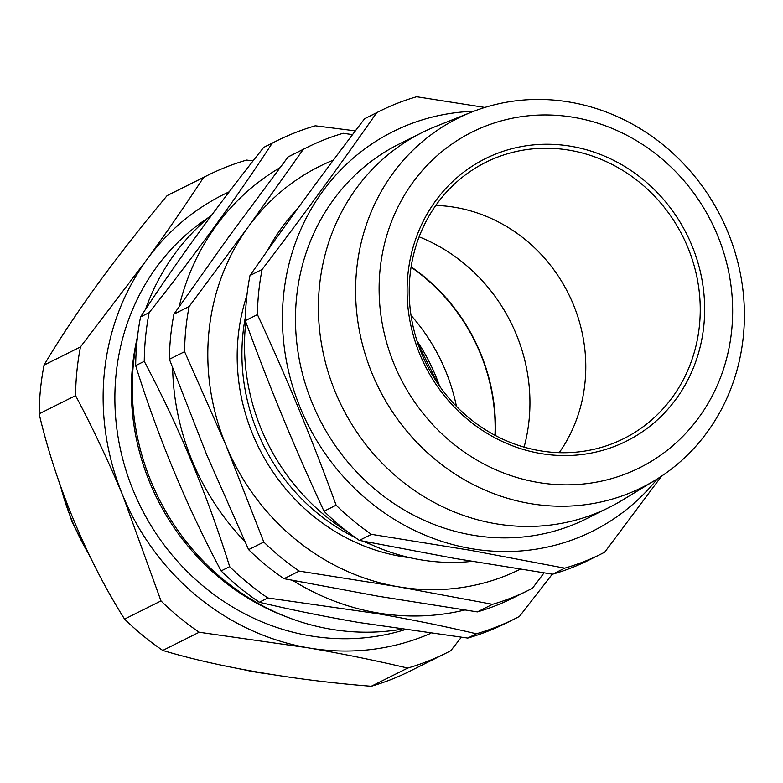 <?xml version="1.0" encoding="UTF-8"?>
<svg xmlns="http://www.w3.org/2000/svg" width="783" height="783" viewBox="0 0 783 783"><rect width="100%" height="100%" fill="white"/><g stroke="black" fill="none" stroke-linecap="round" stroke-linejoin="round"><path stroke-width="1.17" d="M410.096 557.721A193.89 179.826 -116.5 0 1 253.026 435.054A193.89 179.826 -116.5 0 1 246.909 295.445M370.888 544.43A193.89 179.826 -116.5 0 1 362.725 541.073M355.58 537.755A193.89 179.826 -116.5 0 1 257.773 432.686A193.89 179.826 -116.5 0 1 245.402 317.027M524.091 447.122A169.657 157.344 63.5 0 0 516.075 333.803A169.657 157.344 63.5 0 0 419.12 236.828M574.732 117.528A187.587 173.973 63.5 0 0 380.117 269.166A187.587 173.973 63.5 0 0 537.04 482.279A187.587 173.973 63.5 0 0 731.655 330.651A187.587 173.973 63.5 0 0 574.732 117.528M529.279 503.41A206.291 191.326 -116.5 0 1 357.929 322.077A206.291 191.326 -116.5 0 1 471.337 112.223A206.291 191.326 -116.5 0 1 570.729 102.27A206.291 191.326 -116.5 0 1 739.201 268.06A206.291 191.326 -116.5 0 1 655.058 480.282A206.291 191.326 -116.5 0 1 529.279 503.41M571.747 146.411A157.882 146.431 -116.5 0 1 703.819 325.777A157.882 146.431 -116.5 0 1 540.025 453.406A157.882 146.431 -116.5 0 1 407.953 274.03A157.882 146.431 -116.5 0 1 571.747 146.411M539.213 450.616A154.417 143.22 63.5 0 0 623.699 438.646A154.417 143.22 63.5 0 0 697.536 280.255A154.417 143.22 63.5 0 0 570.249 150.356A154.417 143.22 63.5 0 0 485.763 162.316A154.417 143.22 63.5 0 0 411.927 320.717A154.417 143.22 63.5 0 0 539.213 450.616M435.798 205.43A154.417 143.22 -116.5 0 1 455.794 207.485A154.417 143.22 -116.5 0 1 559.209 452.672M297.677 208.562A207.74 192.667 63.5 0 0 267.434 250.736M245.803 321.94A207.74 192.667 63.5 0 0 347.818 532.009M364.721 541.474A207.74 192.667 63.5 0 0 419.404 559.591A207.74 192.667 63.5 0 0 471.855 561.372M601.256 553.943L589.159 559.982A247.555 229.595 -116.5 0 1 552.622 574.193L453.974 558.299L359.358 540.387A247.555 229.595 -116.5 0 1 324.015 511.23C295.113 449.041 268.882 385.52 245.333 320.658A247.555 229.595 -116.5 0 1 249.992 275.528C285.511 224.604 323.712 172.348 364.575 118.762A247.555 229.595 -116.5 0 1 368.039 116.99L380.137 110.951A247.555 229.595 63.5 0 0 376.672 112.723C341.153 163.637 302.952 215.902 262.09 269.489A247.555 229.595 63.5 0 0 257.431 314.619C286.324 376.809 312.554 440.34 336.113 505.192A247.555 229.595 63.5 0 0 371.455 534.349L470.103 550.243L564.719 568.155A247.555 229.595 63.5 0 0 601.256 553.943A247.555 229.595 63.5 0 0 604.721 552.172L661.586 476.123M471.337 112.223L435.925 126.366A209.472 194.272 63.5 0 0 422.252 132.493L399.32 143.945A209.472 194.272 63.5 0 0 299.155 358.81A209.472 194.272 63.5 0 0 471.826 535.014A209.472 194.272 63.5 0 0 586.418 518.777L609.36 507.335A209.472 194.272 63.5 0 0 622.475 500.083L655.058 480.282M422.252 132.493A209.472 194.272 63.5 0 0 322.087 347.358A209.472 194.272 63.5 0 0 494.758 523.573A209.472 194.272 63.5 0 0 609.36 507.335M473.754 111.284A223.321 207.113 63.5 0 0 282.428 316.371A223.321 207.113 63.5 0 0 470.436 548.482A223.321 207.113 63.5 0 0 657.27 478.922M484.873 107.447L416.673 96.74A247.555 229.595 63.5 0 0 380.137 110.951M411.026 315.383A183.848 170.508 -116.5 0 1 456.45 406.377M411.075 267.209A183.848 170.508 -116.5 0 1 494.973 435.299M407.689 668.075C376.349 660.646 343.169 653.893 308.13 647.825L199.185 632.253A266.983 247.614 -116.5 0 1 160.995 600.923L122.97 495.933C108.475 461.324 92.678 427.89 75.579 395.621A266.983 247.614 -116.5 0 1 80.463 346.928L146.695 259.848C167.425 231.23 186.374 203.756 203.541 177.447A266.983 247.614 -116.5 0 1 207.916 175.206L171.497 193.391A266.983 247.614 63.5 0 0 167.112 195.633C142.212 225.357 118.996 254.955 97.454 284.425C76.264 313.797 58.461 340.693 44.044 365.103A266.983 247.614 63.5 0 0 39.15 413.806C55.397 483.708 86.844 559.493 124.575 619.108A266.983 247.614 63.5 0 0 162.766 650.438C217.733 667.018 294.594 680.27 371.259 686.26A266.983 247.614 63.5 0 0 409.969 671.139L446.388 652.953A266.983 247.614 -116.5 0 1 407.689 668.075L371.259 686.26M287.322 617.161A230.241 213.544 -116.5 0 1 137.524 336.455M279.942 167.709A242.016 224.457 63.5 0 0 179.19 306.554M172.642 368.03A242.016 224.457 63.5 0 0 244.834 541.513M292.705 580.409A242.016 224.457 63.5 0 0 377.005 612.805A242.016 224.457 63.5 0 0 464.662 610.035M355.374 130.869L315.304 125.799A266.983 247.614 63.5 0 0 276.595 140.92A266.983 247.614 63.5 0 0 272.22 143.172C237.621 196.249 196.592 252.743 149.142 312.642A266.983 247.614 63.5 0 0 144.258 361.345C178.759 426.304 207.241 494.739 229.673 566.638A266.983 247.614 63.5 0 0 267.864 597.977L376.799 613.549C411.78 619.607 444.959 626.351 476.367 633.799A266.983 247.614 63.5 0 0 515.067 618.668A266.983 247.614 63.5 0 0 519.452 616.427L552.299 574.145M411.134 266.846A184.191 170.831 -116.5 0 1 495.296 435.465M211.821 214.924A234.401 217.39 63.5 0 0 145.472 309.481M137.27 338.706A234.401 217.39 63.5 0 0 330.25 629.101A234.401 217.39 63.5 0 0 401.288 629.278M404.684 629.777A230.241 213.544 -116.5 0 1 309.344 635.698A230.241 213.544 -116.5 0 1 121.551 454.297A230.241 213.544 -116.5 0 1 209.081 217.165M476.367 633.799L467.784 638.076L358.849 622.505C323.682 616.407 290.493 609.654 259.29 602.254L267.864 597.977M276.595 140.92L268.021 145.207A266.983 247.614 63.5 0 0 263.646 147.449C216.196 207.348 175.167 263.842 140.568 316.929A266.983 247.614 63.5 0 0 135.674 365.622C158.117 437.531 186.589 505.965 221.1 570.924A266.983 247.614 63.5 0 0 259.29 602.254M140.568 316.929L149.142 312.642M135.674 365.622L144.258 361.345M263.646 147.449L272.22 143.172M467.784 638.076A266.983 247.614 63.5 0 0 506.493 622.955L515.067 618.668M221.1 570.924L229.673 566.638M75.579 395.621L39.15 413.806M80.463 346.928L44.044 365.103M160.995 600.923L124.575 619.108M199.185 632.253L162.766 650.438M461.314 637.303L450.773 650.712A266.983 247.614 -116.5 0 1 446.388 652.953M207.916 175.206A266.983 247.614 -116.5 0 1 246.625 160.084L253.095 160.858M203.541 177.447L167.112 195.633M430.621 633.398A242.71 225.103 -116.5 0 1 308.13 647.825A242.71 225.103 -116.5 0 1 122.97 495.933A242.71 225.103 -116.5 0 1 146.695 259.848A242.71 225.103 -116.5 0 1 229.194 191.815M552.622 574.193L564.719 568.155M359.358 540.387L371.455 534.349M324.015 511.23L336.113 505.192M245.333 320.658L257.431 314.619M249.992 275.528L262.09 269.489M364.575 118.762L376.672 112.723M544.038 572.902L532.489 588.209A247.555 229.595 -116.5 0 1 528.427 590.294A247.555 229.595 -116.5 0 1 492.536 604.319L397.891 586.702L299.214 571.101A247.555 229.595 -116.5 0 1 263.802 542.051L226.209 445.86L184.592 351.684A247.555 229.595 -116.5 0 1 189.124 306.535L248.201 226.953L303.246 149.387A247.555 229.595 -116.5 0 1 307.308 147.302A247.555 229.595 -116.5 0 1 343.199 133.276L352.516 134.647M307.308 147.302L292.108 154.887A247.555 229.595 63.5 0 0 288.056 156.972L228.979 236.554L173.934 314.12A247.555 229.595 63.5 0 0 169.392 359.27L206.986 455.461L248.602 549.637A247.555 229.595 63.5 0 0 284.014 578.686L378.659 596.303L477.346 611.905L492.536 604.319M477.346 611.905A247.555 229.595 63.5 0 0 513.237 597.879L528.427 590.294M284.014 578.686L299.214 571.101M248.602 549.637L263.802 542.051M169.392 359.27L184.592 351.684M173.934 314.12L189.124 306.535M288.056 156.972L303.246 149.387M333.362 160.133A225.054 208.718 63.5 0 0 248.201 226.953A225.054 208.718 63.5 0 0 226.209 445.86A225.054 208.718 63.5 0 0 397.891 586.702A225.054 208.718 63.5 0 0 520.206 569.241M439.586 386.166A185.033 171.604 63.5 0 0 417.045 341.006M60.585 486.223A240.978 223.498 63.5 0 0 89.233 554.893M243.963 669.719A240.978 223.498 63.5 0 0 266.797 673.723M58.921 481.457L72.007 521.879L91.572 559.679M239.627 668.888L269.861 674.222M438.04 383.934L417.897 343.58"/></g></svg>
